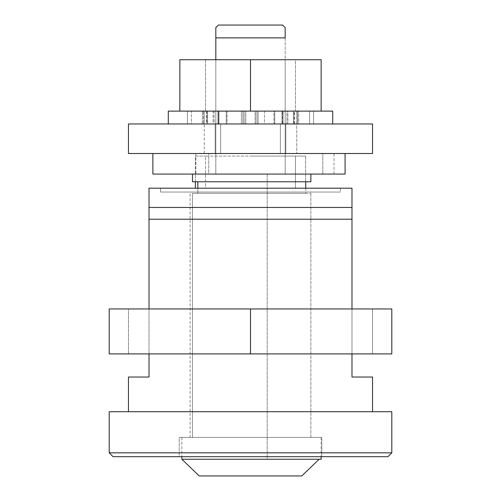 <?xml version="1.0" encoding="UTF-8"?>
<svg xmlns="http://www.w3.org/2000/svg" width="501" height="501" viewBox="0 0 501 501"><rect width="100%" height="100%" fill="white"/><g stroke="black" fill="none" stroke-linecap="round" stroke-linejoin="round"><path stroke-width="0.38" stroke-dasharray="2.5 1.88" d="M179.201 437.411L321.799 437.411L321.799 456.68L179.201 456.68L179.201 437.411L180.573 437.411L179.201 437.411L179.201 456.68L321.799 456.68L321.799 437.411L179.201 437.411M190.123 192.052L310.877 192.052L310.877 437.411L190.123 437.411L190.123 192.052L191.282 192.052L190.123 192.052L190.123 437.411L310.877 437.411L310.877 192.052L250.5 192.052L340.423 192.052L160.577 192.052L160.577 188.194L205.542 188.194L205.542 156.08L295.458 156.08L295.458 188.194L340.423 188.194L340.423 192.052L340.423 188.194L160.577 188.194L167.422 188.194L160.577 188.194L160.577 192.052L340.423 192.052L190.123 192.052M149.016 308.948L149.016 353.913L149.016 308.948L128.463 308.948L128.463 353.913L372.537 353.913L372.537 308.948L149.029 308.948M351.984 353.913L351.984 308.948L351.984 353.913L372.537 353.913L351.971 353.913M128.463 411.722L372.537 411.722L128.463 411.722M351.984 377.034L372.537 377.034L351.984 377.034L351.984 219.219L351.984 377.034M149.016 219.219L351.984 219.219L149.016 219.219L149.016 207.464L351.984 207.464L351.984 219.219L351.984 207.464L149.016 207.464L149.016 188.194L195.359 188.194L149.016 188.194L149.016 377.034L149.016 219.219M128.463 377.034L149.016 377.034L128.463 377.034M351.984 188.194L351.984 207.464L351.984 188.194L305.641 188.194L351.984 188.194M305.641 156.08L305.641 188.194L295.458 188.194L333.578 188.194L167.422 188.194L205.542 188.194L195.359 188.194L205.542 188.194L205.542 156.08L305.641 156.08L305.641 188.194L295.458 188.194L295.458 156.08L305.641 156.08L250.5 156.08L305.641 156.08M195.359 181.775L195.359 156.08L205.542 156.08L195.359 156.08L195.359 181.775M109.193 452.829L391.807 452.829L109.193 452.829M387.956 456.68L113.044 456.68L387.956 456.68M109.193 411.722L391.807 411.722L109.193 411.722M372.537 411.722L130.805 411.722L372.537 411.722M160.577 192.052L232.959 192.052L160.577 192.052M190.123 437.411L310.877 437.411L190.123 437.411M179.201 456.68L321.799 456.68L179.201 456.68M285.182 29.647L285.182 174.066L215.818 174.066L215.818 37.894L285.182 37.894L215.818 37.894L215.818 27.618M215.818 30.743L215.818 29.647M285.182 27.618L285.182 30.743M218.386 25.05L282.614 25.05L218.386 25.05M301.802 475.95L199.198 475.95L301.802 475.95M181.85 459.248L319.15 459.248L181.85 459.248L181.85 437.411L321.154 437.411L181.85 437.411L192.478 437.411L192.478 193.336L310.877 193.336L192.478 193.336L197.845 193.336L197.845 181.775L305.742 181.775L192.478 181.775L192.478 174.066L310.877 174.066L192.478 174.066L285.182 174.066L285.182 59.732L285.182 174.066L269.676 174.066L285.182 174.066L285.182 153.513L215.818 153.513L285.182 153.513L215.818 153.513L215.818 174.066L192.478 174.066L310.877 174.066L192.478 174.066L192.478 181.775L305.742 181.775L197.845 181.775L197.845 193.336L305.742 193.336L192.478 193.336L310.877 193.336L192.478 193.336L192.478 437.411L310.877 437.411L181.85 437.411L321.154 437.411L181.85 437.411L181.85 459.248M285.182 37.894L285.182 174.066L215.818 174.066L215.818 153.513L215.818 174.066L267.202 174.066L267.202 459.248L319.15 459.248L267.202 459.248L267.202 174.066L267.202 459.248L321.154 459.248L267.202 459.248L267.202 174.066L215.818 174.066L267.202 174.066L215.818 174.066L215.818 59.732L215.818 174.066L269.676 174.066L215.818 174.066L215.818 37.894M310.877 181.775L192.478 181.775L310.877 181.775M197.845 188.194L197.845 193.336L305.742 193.336L192.478 193.336L192.478 437.411L310.877 437.411L181.85 437.411L192.478 437.411L192.478 193.336L197.845 193.336L197.845 188.194M192.478 181.775L197.845 181.775L192.478 181.775M215.818 174.066L285.182 174.066L285.182 153.513L285.182 174.066L285.182 153.513L215.818 153.513L215.818 174.066M109.193 353.913L391.807 353.913L391.807 308.948L250.5 308.948L391.807 308.948L391.807 353.913L226.69 353.913L250.5 353.913L250.5 308.948L109.193 308.948L250.5 308.948L250.5 353.913L109.193 353.913L109.193 308.948L109.193 353.913M128.463 353.913L226.69 353.913L128.463 353.913L128.463 308.948L372.537 308.948L274.31 308.948L372.537 308.948L372.537 353.913L128.463 353.913M195.897 153.513L195.897 174.066L152.868 174.066L345.076 174.066L208.748 174.066L208.748 153.513L345.076 153.513L152.868 153.513L333.998 153.513L322.813 153.513L322.813 174.066L322.813 153.513L345.076 153.513L152.868 153.513L195.897 153.513L195.897 174.066L208.748 174.066L208.748 153.513L195.897 153.513M222.907 174.066L278.093 174.066L222.907 174.066M168.286 123.966L332.714 123.966L168.286 123.966M274.705 111.122L274.705 123.966L273.909 123.966L273.909 111.122L283.059 111.122L258.103 111.122L258.103 123.966L255.291 123.966L255.291 111.122L258.103 111.122L187.43 111.122L219.012 111.122L219.012 123.966L213.107 123.966L213.107 111.122L219.012 111.122L207.552 111.122L245.791 111.122L245.791 123.966L241.376 123.966L241.376 111.122L274.705 111.122L274.705 123.966L283.059 123.966L187.43 123.966L293.448 123.966L274.748 123.966L274.748 111.122L258.103 111.122L258.103 123.966L274.748 123.966L274.748 111.122L313.57 111.122L282.551 111.122L293.448 111.122L283.059 111.122L283.059 123.966L283.059 111.122L293.448 111.122L282.551 111.122L286.898 111.122L286.898 123.966L282.551 123.966L293.448 123.966L281.988 123.966L313.57 123.966L282.551 123.966L282.551 111.122L282.551 123.966L293.448 123.966L293.448 111.122L293.448 123.966L283.059 123.966L283.059 111.122L274.705 111.122M168.286 111.122L332.714 111.122L168.286 111.122M297.569 123.966L297.569 111.122L298.671 111.122L298.671 123.966L313.57 123.966L313.57 111.122L297.569 111.122L297.569 123.966M296.811 123.966L296.811 111.122L298.671 111.122L298.671 123.966L296.811 123.966L296.811 111.122L313.57 111.122L313.57 123.966L294.068 123.966L294.068 111.122L286.898 111.122L286.898 123.966L294.068 123.966L294.068 111.122L309.599 111.122L309.599 123.966L309.599 111.122L313.57 111.122L309.599 111.122L309.599 123.966L313.57 123.966L313.57 111.122L313.57 123.966L296.811 123.966M294.607 123.966L294.607 111.122L287.893 111.122L287.893 123.966L309.599 123.966L309.599 111.122L294.607 111.122L294.607 123.966M281.988 123.966L281.988 111.122L287.893 111.122L287.893 123.966L281.988 123.966L281.988 111.122L293.448 111.122L293.448 123.966L281.988 123.966M273.909 111.122L264.465 111.122L264.465 123.966L273.909 123.966L273.909 111.122M255.159 123.966L255.159 111.122L264.465 111.122L264.465 123.966L255.159 123.966L255.159 111.122L256.925 111.122L255.291 111.122L255.291 123.966L256.925 123.966L256.925 111.122L256.925 123.966L242.897 123.966L242.897 111.122L226.252 111.122L226.252 123.966L242.897 123.966L242.897 111.122L245.709 111.122L245.709 123.966L245.709 111.122L244.075 111.122L244.075 123.966L244.075 111.122L256.925 111.122L256.925 123.966L255.159 123.966M241.376 111.122L227.091 111.122L227.091 123.966L241.376 123.966L241.376 111.122M226.295 123.966L226.295 111.122L227.091 111.122L227.091 123.966L226.295 123.966L226.295 111.122L217.941 111.122L226.252 111.122L226.252 123.966L217.941 123.966L217.941 111.122L217.941 123.966L207.552 123.966L218.449 123.966L214.102 123.966L214.102 111.122L206.932 111.122L206.932 123.966L214.102 123.966L214.102 111.122L218.449 111.122L218.449 123.966L218.449 111.122L207.552 111.122L207.552 123.966L207.552 111.122L217.941 111.122L217.941 123.966L226.295 123.966M206.393 111.122L206.393 123.966L213.107 123.966L213.107 111.122L191.401 111.122L206.932 111.122L206.932 123.966L191.401 123.966L191.401 111.122L191.401 123.966L187.43 123.966L203.431 123.966L202.329 123.966L202.329 111.122L204.189 111.122L204.189 123.966L202.329 123.966L202.329 111.122L203.431 111.122L203.431 123.966L203.431 111.122L187.43 111.122L187.43 123.966L187.43 111.122L191.401 111.122L191.401 123.966L206.393 123.966L206.393 111.122M187.43 111.122L204.189 111.122L204.189 123.966L187.43 123.966L187.43 111.122L187.43 123.966L191.401 123.966L191.401 111.122L187.43 111.122M207.552 111.122L219.012 111.122L219.012 123.966L207.552 123.966L207.552 111.122L207.552 123.966L217.941 123.966L217.941 111.122L207.552 111.122M244.075 111.122L245.791 111.122L245.791 123.966L244.075 123.966L244.075 111.122L244.075 123.966L256.925 123.966L256.925 111.122L244.075 111.122M293.448 111.122L283.059 111.122L283.059 123.966L293.448 123.966L293.448 111.122M205.542 59.732L295.458 59.732L295.458 111.122L205.542 111.122L205.542 59.732L206.399 59.732L205.542 59.732L205.542 111.122L321.154 111.122L321.154 59.732L321.154 111.122L250.5 111.122L250.5 59.732L321.154 59.732L250.5 59.732L250.5 111.122L179.846 111.122L179.846 59.732L250.5 59.732L179.846 59.732L179.846 111.122L321.154 111.122L205.542 111.122L295.458 111.122L295.458 59.732L205.542 59.732M296.749 123.966L280.347 123.966L280.347 153.513L296.749 153.513L296.749 123.966L295.659 123.966L296.749 123.966L296.749 153.513L204.251 153.513L280.347 153.513L280.347 123.966L295.659 123.966L204.251 123.966L280.347 123.966L220.653 123.966L220.653 153.513L204.251 153.513L220.653 153.513L220.653 123.966L204.251 123.966L220.653 123.966L220.653 153.513L280.347 153.513L280.347 123.966L296.749 123.966M372.537 153.513L372.537 123.966L372.537 153.513L128.463 153.513L128.463 123.966L372.537 123.966L128.463 123.966L128.463 153.513L372.537 153.513M215.173 123.966L285.827 123.966L285.827 153.513L215.173 153.513L285.827 153.513L215.173 153.513L215.173 123.966L215.173 153.513L215.173 123.966L215.173 153.513L285.827 153.513L285.827 123.966L215.173 123.966M285.827 153.513L285.827 123.966L285.827 153.513M220.653 153.513L220.653 123.966L280.347 123.966L280.347 153.513L220.653 153.513M305.742 188.194L305.742 193.336M310.877 193.336L310.877 437.411M321.154 437.411L321.154 456.68M333.998 174.066L333.998 153.513M204.251 153.513L204.251 123.966"/><path stroke-width="0.75" d="M391.807 452.829L391.807 411.722L109.193 411.722L109.193 452.829L391.807 452.829L109.193 452.829L113.044 456.68L387.956 456.68L391.807 452.829L387.956 456.68L113.044 456.68L109.193 452.829L109.193 411.722L391.807 411.722L391.807 452.829M149.016 219.219L149.016 308.948L149.016 219.219L351.984 219.219L149.016 219.219L149.016 207.464L149.016 219.219M149.016 353.913L149.016 377.034L128.463 377.034L128.463 411.722L128.463 377.034L149.016 377.034L149.016 353.913M351.984 377.034L351.984 353.913L351.984 377.034L372.537 377.034L351.984 377.034M351.984 308.948L351.984 207.464L149.016 207.464L351.984 207.464L351.984 188.194L149.016 188.194L149.016 207.464L149.016 188.194L351.984 188.194L351.984 308.948M372.537 411.722L372.537 377.034L372.537 411.722M195.359 188.194L195.359 181.775L195.359 188.194M215.818 29.647L215.818 27.618L218.386 25.05L282.614 25.05L285.182 27.618L282.614 25.05L218.386 25.05L215.818 27.618L215.818 37.894L215.818 30.743M285.182 30.743L285.182 37.894L215.818 37.894L215.818 59.732L215.818 37.894L285.182 37.894L285.182 29.647M285.182 37.894L285.182 27.618M199.198 475.95L181.85 459.248L319.15 459.248L301.802 475.95L319.15 459.248L321.154 459.248L181.85 459.248L199.198 475.95L301.802 475.95L199.198 475.95L181.85 459.248L199.198 475.95M192.478 181.775L310.877 181.775L192.478 181.775L192.478 174.066L192.478 181.775M197.845 181.775L197.845 188.194L197.845 181.775M181.85 456.68L181.85 459.248L181.85 456.68M215.818 27.618L215.818 37.894M301.802 475.95L319.15 459.248L301.802 475.95M391.807 353.913L109.193 353.913L109.193 308.948L250.5 308.948L109.193 308.948L109.193 353.913L250.5 353.913L250.5 308.948L391.807 308.948L250.5 308.948L250.5 353.913L391.807 353.913L391.807 308.948L391.807 353.913M152.868 174.066L152.868 153.513L152.868 174.066L345.076 174.066L152.868 174.066M345.076 174.066L345.076 153.513L345.076 174.066M168.286 111.122L168.286 123.966L168.286 111.122L332.714 111.122L168.286 111.122M332.714 123.966L332.714 111.122L332.714 123.966M321.154 111.122L321.154 59.732L250.5 59.732L250.5 111.122L250.5 59.732L179.846 59.732L179.846 111.122L179.846 59.732L321.154 59.732L321.154 111.122M128.463 123.966L128.463 153.513L372.537 153.513L372.537 123.966L128.463 123.966L128.463 153.513L372.537 153.513L372.537 123.966L128.463 123.966M310.877 174.066L310.877 181.775M305.742 181.775L305.742 188.194M321.154 456.68L321.154 459.248"/></g></svg>
